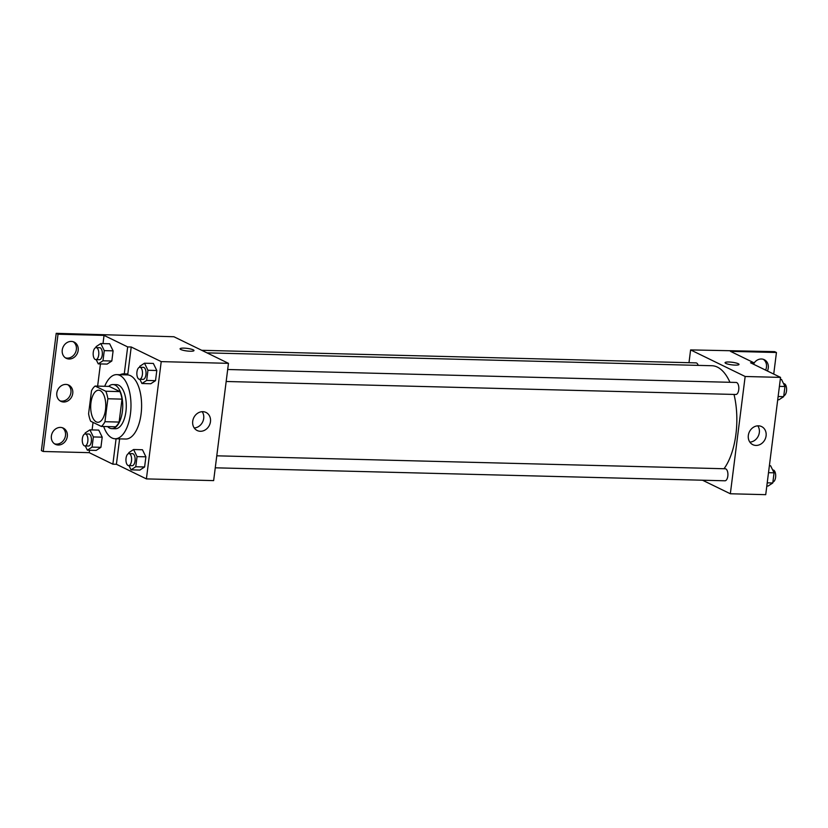 <?xml version="1.0" encoding="UTF-8"?>
<svg xmlns="http://www.w3.org/2000/svg" width="828" height="828" viewBox="0 0 828 828"><rect width="100%" height="100%" fill="white"/><g stroke="black" fill="none" stroke-linecap="round" stroke-linejoin="round"><path stroke-width="1.24" d="M96.255 421.876A16.043 7.524 91.5 0 1 90.79 404.364A16.043 7.524 91.5 0 1 98.635 390.216A16.043 7.524 91.5 0 1 105.756 406.434A16.043 7.524 91.5 0 1 97.818 422.28A16.043 7.524 91.5 0 1 96.255 421.876M104.959 421.7L107.857 398.765A21.538 10.112 91.5 0 0 105.787 391.251L95.117 386.055A21.538 10.112 91.5 0 0 91.494 390.785L88.596 413.721A21.538 10.112 91.5 0 0 90.666 421.235L101.337 426.43A21.538 10.112 91.5 0 0 104.959 421.7L119.118 422.063L122.016 399.127L107.857 398.765M119.118 422.063A21.538 10.112 91.5 0 1 115.496 426.793L101.337 426.43M122.016 399.127A21.538 10.112 91.5 0 0 119.936 391.613L109.265 386.417L95.117 386.055M107.619 426.596A22.056 10.35 -88.5 0 0 111.821 428.645A22.056 10.35 -88.5 0 0 122.73 406.869A22.056 10.35 -88.5 0 0 112.939 384.565A22.056 10.35 -88.5 0 0 108.644 386.397M112.939 384.565L116.479 384.647A22.056 10.35 91.5 0 1 126.27 406.962A22.056 10.35 91.5 0 1 115.361 428.738L111.821 428.645M119.936 391.613L105.787 391.251M104.701 386.293A32.075 15.059 91.5 0 1 116.738 374.629A32.075 15.059 91.5 0 1 130.969 407.076A32.075 15.059 91.5 0 1 115.102 438.757A32.075 15.059 91.5 0 1 111.966 437.971A32.075 15.059 91.5 0 1 103.686 426.492M116.738 374.629L127.357 374.898A32.075 15.059 91.5 0 1 141.588 407.345A32.075 15.059 91.5 0 1 125.721 439.026L115.102 438.757M120.101 374.711A33.037 15.504 91.5 0 1 123.838 373.852A33.037 15.504 91.5 0 1 124.272 373.873L127.812 373.966L131.217 346.994L127.678 346.911L104.038 335.392L58.032 334.212L56.211 333.332L173.911 336.748L228.466 363.337L161.222 361.619L131.217 346.994M126.943 373.945A33.037 15.504 -88.5 0 0 123.641 374.805M228.466 363.337L213.645 480.613L146.401 478.894L116.406 464.27L119.615 438.871M146.401 478.894L161.222 361.619M128.971 465.615L131.031 469.838L139.88 470.066L144.61 466.982L145.894 456.818L142.447 449.749L133.598 449.521L128.868 452.605L128.744 453.589M139.87 379.296L141.93 383.519L150.779 383.747L155.519 380.663L156.802 370.509L153.346 363.44L144.496 363.213L139.766 366.297L139.642 367.27M116.406 464.27L112.867 464.187L89.227 452.657L43.222 451.488L41.4 450.608L56.211 333.332M202.829 411.671A10.06 8.684 -64 0 1 205.996 412.437A10.06 8.684 -64 0 1 209.391 425.281A10.06 8.684 -64 0 1 197.188 430.519A10.06 8.684 -64 0 1 193.1 419.423A10.06 8.684 -64 0 1 202.829 411.671M190.212 351.227A7.017 1.294 -172.8 0 1 180.069 348.805A7.017 1.294 -172.8 0 1 187.19 348.391A7.017 1.294 -172.8 0 1 193.99 350.554A7.017 1.294 -172.8 0 1 190.212 351.227M194.238 427.972A10.06 8.684 116 0 0 202.632 421.98A10.06 8.684 116 0 0 202.177 411.682M193.99 350.565A7.017 1.294 7.2 0 0 187.19 348.391A7.017 1.294 7.2 0 0 180.069 348.805M112.867 464.187L116.075 438.788M43.222 451.488L58.032 334.212M62.359 427.734A9.025 7.794 -64 0 1 64.532 438.736A9.025 7.794 -64 0 1 54.524 443.808M73.226 341.726A9.025 7.794 -64 0 1 75.4 352.738A9.025 7.794 -64 0 1 65.391 357.81M67.792 384.73A9.025 7.794 -64 0 1 69.966 395.743A9.025 7.794 -64 0 1 59.958 400.814M124.272 373.873L127.678 346.911M96.183 359.642L98.242 363.865L107.091 364.092L111.821 361.008L113.105 350.855L109.658 343.775L100.809 343.548L96.079 346.632L95.955 347.615M85.284 445.95L87.344 450.184L96.193 450.401L100.923 447.317L102.206 437.163L98.76 430.094L89.91 429.867L85.17 432.951L85.056 433.924M89.227 452.657L89.527 450.235M92.094 429.918L93.046 422.394M97.632 386.117L100.436 363.916M103.003 343.61L104.038 335.392M60.465 427.414A9.025 7.794 -64 0 1 63.301 428.107A9.025 7.794 -64 0 1 66.354 439.627A9.025 7.794 -64 0 1 55.393 444.325A9.025 7.794 -64 0 1 51.729 434.369A9.025 7.794 -64 0 1 60.465 427.414M71.322 341.415A9.025 7.794 -64 0 1 74.168 342.109A9.025 7.794 -64 0 1 77.211 353.628A9.025 7.794 -64 0 1 66.261 358.327A9.025 7.794 -64 0 1 62.597 348.371A9.025 7.794 -64 0 1 71.322 341.415M65.888 384.42A9.025 7.794 -64 0 1 68.734 385.103A9.025 7.794 -64 0 1 71.788 396.622A9.025 7.794 -64 0 1 60.827 401.321A9.025 7.794 -64 0 1 57.163 391.375A9.025 7.794 -64 0 1 65.888 384.42M206.979 352.863L711.904 365.728A56.128 26.351 91.5 0 1 729.954 382.298M734.012 394.428A56.128 26.351 91.5 0 1 724.014 468.731M215.259 467.81L724.945 480.789A6.013 2.826 -88.5 0 0 727.884 475.479A6.013 2.826 -88.5 0 0 725.835 468.917A6.013 2.826 -88.5 0 0 725.245 468.772L216.781 455.814M201.711 350.296L696.006 362.881A6.013 2.826 91.5 0 1 698.211 365.376M227.679 369.505L736.154 382.453A6.013 2.826 91.5 0 1 738.824 388.539A6.013 2.826 91.5 0 1 735.844 394.48L226.168 381.491M702.537 480.219L730.337 493.767L745.159 376.492L690.604 349.913L688.989 362.705M730.337 493.767L765.724 494.668L780.545 377.392L750.541 362.778L754.08 362.861L730.441 351.341L776.447 352.511L774.625 351.631L690.604 349.913M758.448 425.82A10.06 8.684 -64 0 1 761.615 426.586A10.06 8.684 -64 0 1 765.02 439.43A10.06 8.684 -64 0 1 752.807 444.667A10.06 8.684 -64 0 1 748.719 433.572A10.06 8.684 -64 0 1 758.448 425.82M780.545 377.392L745.159 376.492M735.212 365.117A7.017 1.294 -172.8 0 1 725.069 362.685A7.017 1.294 -172.8 0 1 732.2 362.271A7.017 1.294 -172.8 0 1 739 364.444A7.017 1.294 -172.8 0 1 735.212 365.117M739 364.444A7.017 1.294 7.2 0 0 732.2 362.281A7.017 1.294 7.2 0 0 725.069 362.685M749.857 442.121A10.06 8.684 116 0 0 758.251 436.139A10.06 8.684 116 0 0 757.796 425.83M776.447 352.511L773.725 374.07M763.323 359.311A9.025 7.794 -64 0 1 765.6 370.116M754.08 362.861L753.884 364.403M754.049 363.109A9.025 7.794 -64 0 1 764.265 359.683A9.025 7.794 -64 0 1 767.411 370.996M766.821 486.036L768.053 486.067L772.783 482.983L774.066 472.819L770.609 465.75L769.388 465.719M772.783 482.983L767.225 482.838M774.066 472.819L768.508 472.684M772.679 469.973L773.021 469.983A6.013 2.826 91.5 0 1 775.691 475.872A6.013 2.826 91.5 0 1 772.907 481.999M777.72 399.717L778.951 399.748L783.681 396.664L784.965 386.51L781.518 379.441L780.286 379.41M783.681 396.664L778.123 396.519M784.965 386.51L779.407 386.365M783.578 383.664L783.93 383.674A6.013 2.826 91.5 0 1 786.6 389.553A6.013 2.826 91.5 0 1 783.805 395.691M131.031 469.838L135.761 466.754L137.044 456.601L133.598 449.521M128.93 453.578L132.47 453.672A6.013 2.826 91.5 0 1 135.14 459.747A6.013 2.826 91.5 0 1 132.159 465.688L128.619 465.605A6.013 2.826 91.5 0 1 128.029 465.45A6.013 2.826 91.5 0 1 125.98 458.888A6.013 2.826 91.5 0 1 128.93 453.578A6.013 2.826 91.5 0 1 131.6 459.664A6.013 2.826 91.5 0 1 128.619 465.605M139.88 470.066L144.61 466.982L135.761 466.754M144.61 466.982L145.894 456.818L137.044 456.601M145.894 456.818L142.447 449.749M141.93 383.519L146.67 380.435L147.953 370.282L144.496 363.213M139.828 367.259L143.368 367.353A6.013 2.826 91.5 0 1 146.038 373.438A6.013 2.826 91.5 0 1 143.068 379.379L139.528 379.286A6.013 2.826 91.5 0 1 138.938 379.141A6.013 2.826 91.5 0 1 136.889 372.569A6.013 2.826 91.5 0 1 139.828 367.259A6.013 2.826 91.5 0 1 142.499 373.345A6.013 2.826 91.5 0 1 139.528 379.286M150.779 383.747L155.519 380.663L146.67 380.435M155.519 380.663L156.802 370.509L147.953 370.282M156.802 370.509L153.346 363.44M87.344 450.184L92.074 447.099L93.357 436.936L89.91 429.867M85.243 433.924L88.782 434.007A6.013 2.826 91.5 0 1 91.442 440.092A6.013 2.826 91.5 0 1 88.472 446.033L84.932 445.94A6.013 2.826 91.5 0 1 84.342 445.795A6.013 2.826 91.5 0 1 82.293 439.223A6.013 2.826 91.5 0 1 85.243 433.924A6.013 2.826 91.5 0 1 87.913 439.999A6.013 2.826 91.5 0 1 84.932 445.94M96.193 450.401L100.923 447.317L92.074 447.099M100.923 447.317L102.206 437.163L93.357 436.936M102.206 437.163L98.76 430.094M98.242 363.865L102.982 360.78L104.266 350.627L100.809 343.548M96.141 347.605L99.681 347.698A6.013 2.826 91.5 0 1 102.351 353.784A6.013 2.826 91.5 0 1 99.381 359.725L95.841 359.631A6.013 2.826 91.5 0 1 95.251 359.487A6.013 2.826 91.5 0 1 93.202 352.914A6.013 2.826 91.5 0 1 96.141 347.605A6.013 2.826 91.5 0 1 98.811 353.691A6.013 2.826 91.5 0 1 95.841 359.631M107.091 364.092L111.821 361.008L102.982 360.78M111.821 361.008L113.105 350.855L104.266 350.627M113.105 350.855L109.658 343.775"/></g></svg>
